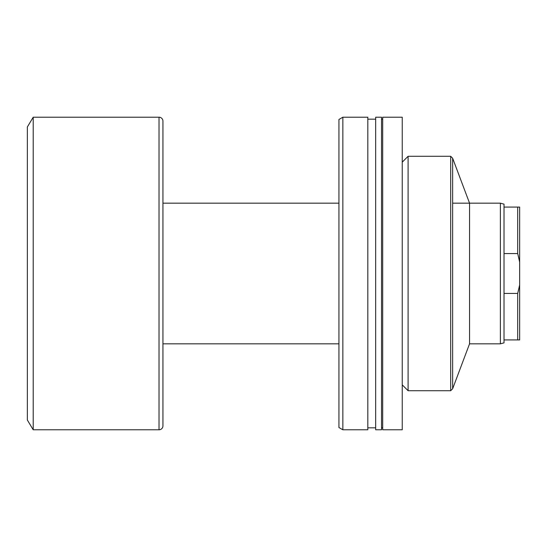 <?xml version="1.0" encoding="UTF-8"?>
<svg xmlns="http://www.w3.org/2000/svg" width="547" height="547" viewBox="0 0 547 547"><rect width="100%" height="100%" fill="white"/><g stroke="black" fill="none" stroke-linecap="round" stroke-linejoin="round"><path stroke-width="0.82" d="M452.642 203.169L500.375 203.169L504.019 204.147L504.019 207.081L519.65 207.081L519.65 262.068L517.694 253.555L519.65 262.068L519.65 207.081L517.694 207.081L517.694 253.555L519.301 260.174L517.694 253.555L504.019 253.555L517.694 253.555L517.694 207.081L504.019 207.081L504.019 293.445L517.694 293.445L519.65 284.932L519.65 262.068L519.65 339.919L517.694 339.919L519.65 339.919L519.65 284.932L517.694 293.445L517.694 339.919L504.019 339.919L517.694 339.919L517.694 293.445L504.019 293.445L504.019 342.853L500.375 343.831L469.552 343.831L469.552 203.169L452.642 158.24L450.687 156.285L450.687 390.715L452.642 388.76L452.642 158.24L452.642 388.76L469.552 343.831L469.552 203.169L452.642 158.24L450.687 156.285L408.103 156.285L408.103 390.715L450.687 390.715L450.687 156.285L408.103 156.285L402.243 162.144L408.103 156.285L408.103 390.715L402.243 384.856L408.103 390.715L450.687 390.715L452.642 388.76L469.552 343.831L500.375 343.831L504.019 342.853L504.019 204.147L500.375 203.169L500.375 343.831L500.375 203.169L469.552 203.169M402.243 117.215L382.702 117.215L382.702 429.785L402.243 429.785L402.243 117.215L382.702 117.215L382.702 429.785L402.243 429.785L402.243 117.215M382.702 119.171L381.532 119.171L382.702 119.171M381.532 427.829L382.702 427.829L381.532 427.829M381.532 117.215L375.673 117.215L375.673 429.785L381.532 429.785L381.532 117.215L375.673 117.215L375.673 429.785L381.532 429.785L381.532 117.215M375.673 119.171L367.823 119.171L375.673 119.171M367.823 427.829L375.673 427.829L367.823 427.829M367.823 117.215L342.853 117.215L342.853 429.785L367.823 429.785L367.823 117.215L342.853 117.215L338.942 119.472L338.942 427.528L342.853 429.785L342.853 117.215L338.942 119.472L338.942 427.528L342.853 429.785L367.823 429.785L367.823 117.215M162.931 343.831L338.942 343.831L162.931 343.831M338.942 203.169L162.931 203.169L338.942 203.169M162.931 425.881L162.931 121.119A3.904 3.904 0 0 0 159.02 117.215L159.02 429.785A3.904 3.904 0 0 0 162.931 425.881A3.904 3.904 0 0 1 159.02 429.785L159.02 117.215L33.21 117.215L33.21 429.785L159.02 429.785L33.21 429.785L33.21 117.215L27.35 126.979L27.35 420.021L33.21 429.785L27.35 420.021L27.35 126.979L33.21 117.215L159.02 117.215A3.904 3.904 0 0 1 162.931 121.119L162.931 425.881M517.694 293.445L519.301 286.826L517.694 293.445"/></g></svg>
